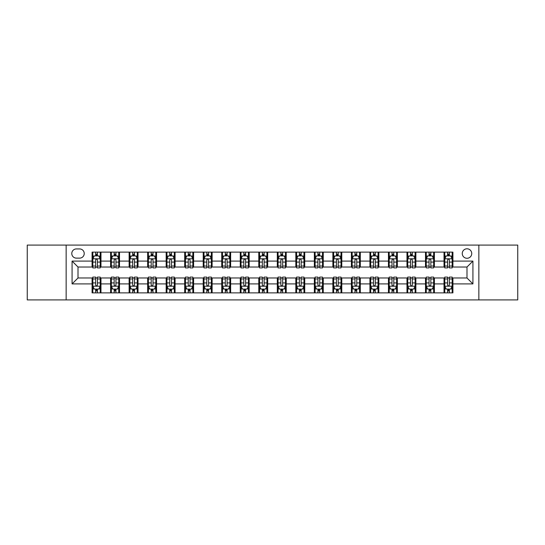 <?xml version="1.0" encoding="UTF-8"?>
<svg xmlns="http://www.w3.org/2000/svg" width="545" height="545" viewBox="0 0 545 545"><rect width="100%" height="100%" fill="white"/><g stroke="black" fill="none" stroke-linecap="round" stroke-linejoin="round"><path stroke-width="0.82" d="M466.997 248.792A4.742 4.742 0 0 0 462.255 253.534A4.742 4.742 0 0 0 466.997 258.276A4.742 4.742 0 0 0 471.738 253.534A4.742 4.742 0 0 0 466.997 248.792M478.851 299.913L517.75 299.913L517.75 245.087L478.851 245.087L478.851 299.913L66.149 299.913L66.149 245.087L27.25 245.087L27.25 299.913L66.149 299.913M76.375 258.126L79.631 258.126A4.592 4.592 0 0 0 84.23 253.534A4.592 4.592 0 0 0 79.631 248.936L76.375 248.936A4.592 4.592 0 0 0 71.783 253.534A4.592 4.592 0 0 0 76.375 258.126M478.851 245.087L66.149 245.087M92.085 283.911L72.076 283.911L72.076 261.089L92.085 261.089L92.085 267.016L78.003 267.016L78.003 277.984L92.085 277.984L92.085 292.876L452.915 292.876L452.915 277.984L466.997 277.984L466.997 267.016L452.915 267.016L452.915 261.089L472.924 261.089L472.924 283.911L452.915 283.911M452.915 261.089L452.915 252.124L92.085 252.124L92.085 261.089M444.025 252.124L444.025 267.016L444.768 267.016M447.581 267.016L449.359 267.016M452.18 267.016L452.915 267.016M444.025 267.016L433.656 267.016M425.502 252.124L425.502 267.016L426.244 267.016M429.058 267.016L430.836 267.016M425.502 267.016L415.133 267.016M406.979 252.124L406.979 267.016L407.721 267.016M410.535 267.016L412.313 267.016M406.979 267.016L396.61 267.016M388.456 252.124L388.456 267.016L389.198 267.016M392.012 267.016L393.79 267.016M388.456 267.016L378.08 267.016M369.932 252.124L369.932 267.016L370.675 267.016M373.489 267.016L375.267 267.016M369.932 267.016L359.557 267.016M351.409 252.124L351.409 267.016L352.152 267.016M354.965 267.016L356.743 267.016M351.409 267.016L341.034 267.016M332.886 252.124L332.886 267.016L333.629 267.016M336.442 267.016L338.22 267.016M332.886 267.016L322.511 267.016M314.363 252.124L314.363 267.016L315.105 267.016M317.919 267.016L319.697 267.016M314.363 267.016L303.987 267.016M295.84 252.124L295.84 267.016L296.582 267.016M299.396 267.016L301.174 267.016M295.84 267.016L285.464 267.016M277.316 252.124L277.316 267.016L278.059 267.016M280.873 267.016L282.651 267.016M277.316 267.016L266.941 267.016M258.793 252.124L258.793 267.016L259.536 267.016M262.349 267.016L264.127 267.016M258.793 267.016L248.418 267.016M240.27 252.124L240.27 267.016L241.013 267.016M243.826 267.016L245.604 267.016M240.27 267.016L229.895 267.016M221.747 252.124L221.747 267.016L222.489 267.016M225.303 267.016L227.081 267.016M221.747 267.016L211.371 267.016M203.224 252.124L203.224 267.016L203.966 267.016M206.78 267.016L208.558 267.016M203.224 267.016L192.848 267.016M184.701 252.124L184.701 267.016L185.443 267.016M188.257 267.016L190.035 267.016M184.701 267.016L174.325 267.016M166.177 252.124L166.177 267.016L166.92 267.016M169.733 267.016L171.512 267.016M166.177 267.016L155.802 267.016M147.654 252.124L147.654 267.016L148.39 267.016M151.21 267.016L152.988 267.016M147.654 267.016L137.279 267.016M129.131 252.124L129.131 267.016L129.867 267.016M132.687 267.016L134.465 267.016M129.131 267.016L118.755 267.016M110.608 252.124L110.608 267.016L111.344 267.016M114.164 267.016L115.942 267.016M110.608 267.016L100.232 267.016M92.085 267.016L92.82 267.016M95.641 267.016L97.419 267.016M92.085 277.984L92.82 277.984M95.641 277.984L97.419 277.984M100.232 277.984L100.975 277.984L100.975 292.876M111.344 277.984L100.975 277.984M114.164 277.984L115.942 277.984M118.755 277.984L119.498 277.984L119.498 292.876M129.867 277.984L119.498 277.984M132.687 277.984L134.465 277.984M137.279 277.984L138.021 277.984L138.021 292.876M148.39 277.984L138.021 277.984M151.21 277.984L152.988 277.984M155.802 277.984L156.544 277.984L156.544 292.876M166.92 277.984L156.544 277.984M169.733 277.984L171.512 277.984M174.325 277.984L175.068 277.984L175.068 292.876M185.443 277.984L175.068 277.984M188.257 277.984L190.035 277.984M192.848 277.984L193.591 277.984L193.591 292.876M203.966 277.984L193.591 277.984M206.78 277.984L208.558 277.984M211.371 277.984L212.114 277.984L212.114 292.876M222.489 277.984L212.114 277.984M225.303 277.984L227.081 277.984M229.895 277.984L230.637 277.984L230.637 292.876M241.013 277.984L230.637 277.984M243.826 277.984L245.604 277.984M248.418 277.984L249.16 277.984L249.16 292.876M259.536 277.984L249.16 277.984M262.349 277.984L264.127 277.984M266.941 277.984L267.684 277.984L267.684 292.876M278.059 277.984L267.684 277.984M280.873 277.984L282.651 277.984M285.464 277.984L286.207 277.984L286.207 292.876M296.582 277.984L286.207 277.984M299.396 277.984L301.174 277.984M303.987 277.984L304.73 277.984L304.73 292.876M315.105 277.984L304.73 277.984M317.919 277.984L319.697 277.984M322.511 277.984L323.253 277.984L323.253 292.876M333.629 277.984L323.253 277.984M336.442 277.984L338.22 277.984M341.034 277.984L341.776 277.984L341.776 292.876M352.152 277.984L341.776 277.984M354.965 277.984L356.743 277.984M359.557 277.984L360.3 277.984L360.3 292.876M370.675 277.984L360.3 277.984M373.489 277.984L375.267 277.984M378.08 277.984L378.823 277.984L378.823 292.876M389.198 277.984L378.823 277.984M392.012 277.984L393.79 277.984M396.61 277.984L397.346 277.984L397.346 292.876M407.721 277.984L397.346 277.984M410.535 277.984L412.313 277.984M415.133 277.984L415.869 277.984L415.869 292.876M426.244 277.984L415.869 277.984M429.058 277.984L430.836 277.984M433.656 277.984L434.392 277.984L434.392 292.876M444.768 277.984L434.392 277.984M447.581 277.984L449.359 277.984M452.18 277.984L452.915 277.984M100.975 252.124L100.975 267.016M92.085 255.83L92.82 255.83M95.641 255.83L97.419 255.83M100.232 255.83L100.975 255.83M92.085 289.17L92.82 289.17M95.641 289.17L97.419 289.17M100.232 289.17L100.975 289.17M110.608 277.984L110.608 292.876M119.498 252.124L119.498 267.016M110.608 255.83L111.344 255.83M114.164 255.83L115.942 255.83M118.755 255.83L119.498 255.83M110.608 289.17L111.344 289.17M114.164 289.17L115.942 289.17M118.755 289.17L119.498 289.17M129.131 277.984L129.131 292.876M129.131 289.17L129.867 289.17M132.687 289.17L134.465 289.17M137.279 289.17L138.021 289.17M138.021 252.124L138.021 267.016M129.131 255.83L129.867 255.83M132.687 255.83L134.465 255.83M137.279 255.83L138.021 255.83M147.654 277.984L147.654 292.876M147.654 289.17L148.39 289.17M151.21 289.17L152.988 289.17M155.802 289.17L156.544 289.17M156.544 252.124L156.544 267.016M147.654 255.83L148.39 255.83M151.21 255.83L152.988 255.83M155.802 255.83L156.544 255.83M166.177 277.984L166.177 292.876M166.177 289.17L166.92 289.17M169.733 289.17L171.512 289.17M174.325 289.17L175.068 289.17M175.068 252.124L175.068 267.016M166.177 255.83L166.92 255.83M169.733 255.83L171.512 255.83M174.325 255.83L175.068 255.83M184.701 277.984L184.701 292.876M184.701 289.17L185.443 289.17M188.257 289.17L190.035 289.17M192.848 289.17L193.591 289.17M193.591 252.124L193.591 267.016M184.701 255.83L185.443 255.83M188.257 255.83L190.035 255.83M192.848 255.83L193.591 255.83M203.224 277.984L203.224 292.876M203.224 289.17L203.966 289.17M206.78 289.17L208.558 289.17M211.371 289.17L212.114 289.17M212.114 252.124L212.114 267.016M203.224 255.83L203.966 255.83M206.78 255.83L208.558 255.83M211.371 255.83L212.114 255.83M221.747 277.984L221.747 292.876M221.747 289.17L222.489 289.17M225.303 289.17L227.081 289.17M229.895 289.17L230.637 289.17M230.637 252.124L230.637 267.016M221.747 255.83L222.489 255.83M225.303 255.83L227.081 255.83M229.895 255.83L230.637 255.83M240.27 277.984L240.27 292.876M240.27 289.17L241.013 289.17M243.826 289.17L245.604 289.17M248.418 289.17L249.16 289.17M249.16 252.124L249.16 267.016M240.27 255.83L241.013 255.83M243.826 255.83L245.604 255.83M248.418 255.83L249.16 255.83M258.793 277.984L258.793 292.876M258.793 289.17L259.536 289.17M262.349 289.17L264.127 289.17M266.941 289.17L267.684 289.17M267.684 252.124L267.684 267.016M258.793 255.83L259.536 255.83M262.349 255.83L264.127 255.83M266.941 255.83L267.684 255.83M277.316 277.984L277.316 292.876M277.316 289.17L278.059 289.17M280.873 289.17L282.651 289.17M285.464 289.17L286.207 289.17M286.207 252.124L286.207 267.016M277.316 255.83L278.059 255.83M280.873 255.83L282.651 255.83M285.464 255.83L286.207 255.83M295.84 277.984L295.84 292.876M295.84 289.17L296.582 289.17M299.396 289.17L301.174 289.17M303.987 289.17L304.73 289.17M304.73 252.124L304.73 267.016M295.84 255.83L296.582 255.83M299.396 255.83L301.174 255.83M303.987 255.83L304.73 255.83M314.363 277.984L314.363 292.876M314.363 289.17L315.105 289.17M317.919 289.17L319.697 289.17M322.511 289.17L323.253 289.17M323.253 252.124L323.253 267.016M314.363 255.83L315.105 255.83M317.919 255.83L319.697 255.83M322.511 255.83L323.253 255.83M332.886 277.984L332.886 292.876M332.886 289.17L333.629 289.17M336.442 289.17L338.22 289.17M341.034 289.17L341.776 289.17M341.776 252.124L341.776 267.016M332.886 255.83L333.629 255.83M336.442 255.83L338.22 255.83M341.034 255.83L341.776 255.83M351.409 277.984L351.409 292.876M351.409 289.17L352.152 289.17M354.965 289.17L356.743 289.17M359.557 289.17L360.3 289.17M360.3 252.124L360.3 267.016M351.409 255.83L352.152 255.83M354.965 255.83L356.743 255.83M359.557 255.83L360.3 255.83M369.932 277.984L369.932 292.876M369.932 289.17L370.675 289.17M373.489 289.17L375.267 289.17M378.08 289.17L378.823 289.17M378.823 252.124L378.823 267.016M369.932 255.83L370.675 255.83M373.489 255.83L375.267 255.83M378.08 255.83L378.823 255.83M388.456 277.984L388.456 292.876M388.456 289.17L389.198 289.17M392.012 289.17L393.79 289.17M396.61 289.17L397.346 289.17M397.346 252.124L397.346 267.016M388.456 255.83L389.198 255.83M392.012 255.83L393.79 255.83M396.61 255.83L397.346 255.83M406.979 277.984L406.979 292.876M406.979 289.17L407.721 289.17M410.535 289.17L412.313 289.17M415.133 289.17L415.869 289.17M415.869 252.124L415.869 267.016M406.979 255.83L407.721 255.83M410.535 255.83L412.313 255.83M415.133 255.83L415.869 255.83M425.502 277.984L425.502 292.876M425.502 289.17L426.244 289.17M429.058 289.17L430.836 289.17M433.656 289.17L434.392 289.17M434.392 252.124L434.392 267.016M425.502 255.83L426.244 255.83M429.058 255.83L430.836 255.83M433.656 255.83L434.392 255.83M444.025 277.984L444.025 292.876M444.025 289.17L444.768 289.17M447.581 289.17L449.359 289.17M452.18 289.17L452.915 289.17M444.025 255.83L444.768 255.83M447.581 255.83L449.359 255.83M452.18 255.83L452.915 255.83M78.003 267.016L72.076 261.089M78.003 277.984L72.076 283.911M472.924 261.089L466.997 267.016M472.924 283.911L466.997 277.984M97.419 254.052L95.641 254.052M100.232 266.049L97.419 266.049L97.419 267.908L100.232 267.908L100.232 258.868L98.747 255.905L94.305 255.905L92.82 258.868L92.82 267.908L95.641 267.908L95.641 266.049L92.82 266.049M92.82 258.868L92.82 252.124M100.232 258.868L100.232 252.124M95.641 255.905L95.641 252.124M97.419 252.124L97.419 255.905M97.419 266.049L97.419 259.979C96.826 258.834 96.233 258.834 95.641 259.979L95.641 266.049M95.641 290.948L97.419 290.948M92.82 278.951L95.641 278.951L95.641 277.092L92.82 277.092L92.82 286.132L94.305 289.095L98.747 289.095L100.232 286.132L100.232 277.092L97.419 277.092L97.419 278.951L100.232 278.951M100.232 286.132L100.232 292.876M92.82 286.132L92.82 292.876M97.419 289.095L97.419 292.876M95.641 292.876L95.641 289.095M95.641 278.951L95.641 285.021C96.233 286.166 96.826 286.166 97.419 285.021L97.419 278.951M115.942 254.052L114.164 254.052M118.755 266.049L115.942 266.049L115.942 267.908L118.755 267.908L118.755 258.868L117.277 255.905L112.829 255.905L111.344 258.868L111.344 267.908L114.164 267.908L114.164 266.049L111.344 266.049M111.344 258.868L111.344 252.124M118.755 258.868L118.755 252.124M114.164 255.905L114.164 252.124M115.942 252.124L115.942 255.905M115.942 266.049L115.942 259.979C115.349 258.834 114.757 258.834 114.164 259.979L114.164 266.049M134.465 254.052L132.687 254.052M137.279 266.049L134.465 266.049L134.465 267.908L137.279 267.908L137.279 258.868L135.8 255.905L131.352 255.905L129.867 258.868L129.867 267.908L132.687 267.908L132.687 266.049L129.867 266.049M129.867 258.868L129.867 252.124M137.279 258.868L137.279 252.124M132.687 255.905L132.687 252.124M134.465 252.124L134.465 255.905M134.465 266.049L134.465 259.979C133.872 258.834 133.28 258.834 132.687 259.979L132.687 266.049M152.988 254.052L151.21 254.052M155.802 266.049L152.988 266.049L152.988 267.908L155.802 267.908L155.802 258.868L154.324 255.905L149.875 255.905L148.39 258.868L148.39 267.908L151.21 267.908L151.21 266.049L148.39 266.049M148.39 258.868L148.39 252.124M155.802 258.868L155.802 252.124M151.21 255.905L151.21 252.124M152.988 252.124L152.988 255.905M152.988 266.049L152.988 259.979C152.396 258.834 151.803 258.834 151.21 259.979L151.21 266.049M114.164 290.948L115.942 290.948M111.344 278.951L114.164 278.951L114.164 277.092L111.344 277.092L111.344 286.132L112.829 289.095L117.277 289.095L118.755 286.132L118.755 277.092L115.942 277.092L115.942 278.951L118.755 278.951M118.755 286.132L118.755 292.876M111.344 286.132L111.344 292.876M115.942 289.095L115.942 292.876M114.164 292.876L114.164 289.095M114.164 278.951L114.164 285.021C114.757 286.166 115.349 286.166 115.942 285.021L115.942 278.951M132.687 290.948L134.465 290.948M129.867 278.951L132.687 278.951L132.687 277.092L129.867 277.092L129.867 286.132L131.352 289.095L135.8 289.095L137.279 286.132L137.279 277.092L134.465 277.092L134.465 278.951L137.279 278.951M137.279 286.132L137.279 292.876M129.867 286.132L129.867 292.876M134.465 289.095L134.465 292.876M132.687 292.876L132.687 289.095M132.687 278.951L132.687 285.021C133.28 286.166 133.872 286.166 134.465 285.021L134.465 278.951M151.21 290.948L152.988 290.948M148.39 278.951L151.21 278.951L151.21 277.092L148.39 277.092L148.39 286.132L149.875 289.095L154.324 289.095L155.802 286.132L155.802 277.092L152.988 277.092L152.988 278.951L155.802 278.951M155.802 286.132L155.802 292.876M148.39 286.132L148.39 292.876M152.988 289.095L152.988 292.876M151.21 292.876L151.21 289.095M151.21 278.951L151.21 285.021C151.803 286.166 152.396 286.166 152.988 285.021L152.988 278.951M171.512 254.052L169.733 254.052M174.325 266.049L171.512 266.049L171.512 267.908L174.325 267.908L174.325 258.868L172.847 255.905L168.398 255.905L166.92 258.868L166.92 267.908L169.733 267.908L169.733 266.049L166.92 266.049M166.92 258.868L166.92 252.124M174.325 258.868L174.325 252.124M169.733 255.905L169.733 252.124M171.512 252.124L171.512 255.905M171.512 266.049L171.512 259.979C170.919 258.834 170.326 258.834 169.733 259.979L169.733 266.049M169.733 290.948L171.512 290.948M166.92 278.951L169.733 278.951L169.733 277.092L166.92 277.092L166.92 286.132L168.398 289.095L172.847 289.095L174.325 286.132L174.325 277.092L171.512 277.092L171.512 278.951L174.325 278.951M174.325 286.132L174.325 292.876M166.92 286.132L166.92 292.876M171.512 289.095L171.512 292.876M169.733 292.876L169.733 289.095M169.733 278.951L169.733 285.021C170.326 286.166 170.919 286.166 171.512 285.021L171.512 278.951M190.035 254.052L188.257 254.052M192.848 266.049L190.035 266.049L190.035 267.908L192.848 267.908L192.848 258.868L191.37 255.905L186.921 255.905L185.443 258.868L185.443 267.908L188.257 267.908L188.257 266.049L185.443 266.049M185.443 258.868L185.443 252.124M192.848 258.868L192.848 252.124M188.257 255.905L188.257 252.124M190.035 252.124L190.035 255.905M190.035 266.049L190.035 259.979C189.442 258.834 188.849 258.834 188.257 259.979L188.257 266.049M208.558 254.052L206.78 254.052M211.371 266.049L208.558 266.049L208.558 267.908L211.371 267.908L211.371 258.868L209.893 255.905L205.445 255.905L203.966 258.868L203.966 267.908L206.78 267.908L206.78 266.049L203.966 266.049M203.966 258.868L203.966 252.124M211.371 258.868L211.371 252.124M206.78 255.905L206.78 252.124M208.558 252.124L208.558 255.905M208.558 266.049L208.558 259.979C207.965 258.834 207.373 258.834 206.78 259.979L206.78 266.049M227.081 254.052L225.303 254.052M229.895 266.049L227.081 266.049L227.081 267.908L229.895 267.908L229.895 258.868L228.416 255.905L223.968 255.905L222.489 258.868L222.489 267.908L225.303 267.908L225.303 266.049L222.489 266.049M222.489 258.868L222.489 252.124M229.895 258.868L229.895 252.124M225.303 255.905L225.303 252.124M227.081 252.124L227.081 255.905M227.081 266.049L227.081 259.979C226.488 258.834 225.896 258.834 225.303 259.979L225.303 266.049M245.604 254.052L243.826 254.052M248.418 266.049L245.604 266.049L245.604 267.908L248.418 267.908L248.418 258.868L246.94 255.905L242.491 255.905L241.013 258.868L241.013 267.908L243.826 267.908L243.826 266.049L241.013 266.049M241.013 258.868L241.013 252.124M248.418 258.868L248.418 252.124M243.826 255.905L243.826 252.124M245.604 252.124L245.604 255.905M245.604 266.049L245.604 259.979C245.012 258.834 244.419 258.834 243.826 259.979L243.826 266.049M264.127 254.052L262.349 254.052M266.941 266.049L264.127 266.049L264.127 267.908L266.941 267.908L266.941 258.868L265.463 255.905L261.014 255.905L259.536 258.868L259.536 267.908L262.349 267.908L262.349 266.049L259.536 266.049M259.536 258.868L259.536 252.124M266.941 258.868L266.941 252.124M262.349 255.905L262.349 252.124M264.127 252.124L264.127 255.905M264.127 266.049L264.127 259.979C263.535 258.834 262.942 258.834 262.349 259.979L262.349 266.049M188.257 290.948L190.035 290.948M185.443 278.951L188.257 278.951L188.257 277.092L185.443 277.092L185.443 286.132L186.921 289.095L191.37 289.095L192.848 286.132L192.848 277.092L190.035 277.092L190.035 278.951L192.848 278.951M192.848 286.132L192.848 292.876M185.443 286.132L185.443 292.876M190.035 289.095L190.035 292.876M188.257 292.876L188.257 289.095M188.257 278.951L188.257 285.021C188.849 286.166 189.442 286.166 190.035 285.021L190.035 278.951M206.78 290.948L208.558 290.948M203.966 278.951L206.78 278.951L206.78 277.092L203.966 277.092L203.966 286.132L205.445 289.095L209.893 289.095L211.371 286.132L211.371 277.092L208.558 277.092L208.558 278.951L211.371 278.951M211.371 286.132L211.371 292.876M203.966 286.132L203.966 292.876M208.558 289.095L208.558 292.876M206.78 292.876L206.78 289.095M206.78 278.951L206.78 285.021C207.373 286.166 207.965 286.166 208.558 285.021L208.558 278.951M225.303 290.948L227.081 290.948M222.489 278.951L225.303 278.951L225.303 277.092L222.489 277.092L222.489 286.132L223.968 289.095L228.416 289.095L229.895 286.132L229.895 277.092L227.081 277.092L227.081 278.951L229.895 278.951M229.895 286.132L229.895 292.876M222.489 286.132L222.489 292.876M227.081 289.095L227.081 292.876M225.303 292.876L225.303 289.095M225.303 278.951L225.303 285.021C225.896 286.166 226.488 286.166 227.081 285.021L227.081 278.951M243.826 290.948L245.604 290.948M241.013 278.951L243.826 278.951L243.826 277.092L241.013 277.092L241.013 286.132L242.491 289.095L246.94 289.095L248.418 286.132L248.418 277.092L245.604 277.092L245.604 278.951L248.418 278.951M248.418 286.132L248.418 292.876M241.013 286.132L241.013 292.876M245.604 289.095L245.604 292.876M243.826 292.876L243.826 289.095M243.826 278.951L243.826 285.021C244.419 286.166 245.012 286.166 245.604 285.021L245.604 278.951M262.349 290.948L264.127 290.948M259.536 278.951L262.349 278.951L262.349 277.092L259.536 277.092L259.536 286.132L261.014 289.095L265.463 289.095L266.941 286.132L266.941 277.092L264.127 277.092L264.127 278.951L266.941 278.951M266.941 286.132L266.941 292.876M259.536 286.132L259.536 292.876M264.127 289.095L264.127 292.876M262.349 292.876L262.349 289.095M262.349 278.951L262.349 285.021C262.942 286.166 263.535 286.166 264.127 285.021L264.127 278.951M282.651 254.052L280.873 254.052M285.464 266.049L282.651 266.049L282.651 267.908L285.464 267.908L285.464 258.868L283.986 255.905L279.537 255.905L278.059 258.868L278.059 267.908L280.873 267.908L280.873 266.049L278.059 266.049M278.059 258.868L278.059 252.124M285.464 258.868L285.464 252.124M280.873 255.905L280.873 252.124M282.651 252.124L282.651 255.905M282.651 266.049L282.651 259.979C282.058 258.834 281.465 258.834 280.873 259.979L280.873 266.049M280.873 290.948L282.651 290.948M278.059 278.951L280.873 278.951L280.873 277.092L278.059 277.092L278.059 286.132L279.537 289.095L283.986 289.095L285.464 286.132L285.464 277.092L282.651 277.092L282.651 278.951L285.464 278.951M285.464 286.132L285.464 292.876M278.059 286.132L278.059 292.876M282.651 289.095L282.651 292.876M280.873 292.876L280.873 289.095M280.873 278.951L280.873 285.021C281.465 286.166 282.058 286.166 282.651 285.021L282.651 278.951M301.174 254.052L299.396 254.052M303.987 266.049L301.174 266.049L301.174 267.908L303.987 267.908L303.987 258.868L302.509 255.905L298.06 255.905L296.582 258.868L296.582 267.908L299.396 267.908L299.396 266.049L296.582 266.049M296.582 258.868L296.582 252.124M303.987 258.868L303.987 252.124M299.396 255.905L299.396 252.124M301.174 252.124L301.174 255.905M301.174 266.049L301.174 259.979C300.581 258.834 299.988 258.834 299.396 259.979L299.396 266.049M299.396 290.948L301.174 290.948M296.582 278.951L299.396 278.951L299.396 277.092L296.582 277.092L296.582 286.132L298.06 289.095L302.509 289.095L303.987 286.132L303.987 277.092L301.174 277.092L301.174 278.951L303.987 278.951M303.987 286.132L303.987 292.876M296.582 286.132L296.582 292.876M301.174 289.095L301.174 292.876M299.396 292.876L299.396 289.095M299.396 278.951L299.396 285.021C299.988 286.166 300.581 286.166 301.174 285.021L301.174 278.951M319.697 254.052L317.919 254.052M322.511 266.049L319.697 266.049L319.697 267.908L322.511 267.908L322.511 258.868L321.032 255.905L316.584 255.905L315.105 258.868L315.105 267.908L317.919 267.908L317.919 266.049L315.105 266.049M315.105 258.868L315.105 252.124M322.511 258.868L322.511 252.124M317.919 255.905L317.919 252.124M319.697 252.124L319.697 255.905M319.697 266.049L319.697 259.979C319.104 258.834 318.512 258.834 317.919 259.979L317.919 266.049M317.919 290.948L319.697 290.948M315.105 278.951L317.919 278.951L317.919 277.092L315.105 277.092L315.105 286.132L316.584 289.095L321.032 289.095L322.511 286.132L322.511 277.092L319.697 277.092L319.697 278.951L322.511 278.951M322.511 286.132L322.511 292.876M315.105 286.132L315.105 292.876M319.697 289.095L319.697 292.876M317.919 292.876L317.919 289.095M317.919 278.951L317.919 285.021C318.512 286.166 319.104 286.166 319.697 285.021L319.697 278.951M338.22 254.052L336.442 254.052M341.034 266.049L338.22 266.049L338.22 267.908L341.034 267.908L341.034 258.868L339.555 255.905L335.107 255.905L333.629 258.868L333.629 267.908L336.442 267.908L336.442 266.049L333.629 266.049M333.629 258.868L333.629 252.124M341.034 258.868L341.034 252.124M336.442 255.905L336.442 252.124M338.22 252.124L338.22 255.905M338.22 266.049L338.22 259.979C337.628 258.834 337.035 258.834 336.442 259.979L336.442 266.049M336.442 290.948L338.22 290.948M333.629 278.951L336.442 278.951L336.442 277.092L333.629 277.092L333.629 286.132L335.107 289.095L339.555 289.095L341.034 286.132L341.034 277.092L338.22 277.092L338.22 278.951L341.034 278.951M341.034 286.132L341.034 292.876M333.629 286.132L333.629 292.876M338.22 289.095L338.22 292.876M336.442 292.876L336.442 289.095M336.442 278.951L336.442 285.021C337.035 286.166 337.628 286.166 338.22 285.021L338.22 278.951M356.743 254.052L354.965 254.052M359.557 266.049L356.743 266.049L356.743 267.908L359.557 267.908L359.557 258.868L358.079 255.905L353.63 255.905L352.152 258.868L352.152 267.908L354.965 267.908L354.965 266.049L352.152 266.049M352.152 258.868L352.152 252.124M359.557 258.868L359.557 252.124M354.965 255.905L354.965 252.124M356.743 252.124L356.743 255.905M356.743 266.049L356.743 259.979C356.151 258.834 355.558 258.834 354.965 259.979L354.965 266.049M354.965 290.948L356.743 290.948M352.152 278.951L354.965 278.951L354.965 277.092L352.152 277.092L352.152 286.132L353.63 289.095L358.079 289.095L359.557 286.132L359.557 277.092L356.743 277.092L356.743 278.951L359.557 278.951M359.557 286.132L359.557 292.876M352.152 286.132L352.152 292.876M356.743 289.095L356.743 292.876M354.965 292.876L354.965 289.095M354.965 278.951L354.965 285.021C355.558 286.166 356.151 286.166 356.743 285.021L356.743 278.951M375.267 254.052L373.489 254.052M378.08 266.049L375.267 266.049L375.267 267.908L378.08 267.908L378.08 258.868L376.602 255.905L372.153 255.905L370.675 258.868L370.675 267.908L373.489 267.908L373.489 266.049L370.675 266.049M370.675 258.868L370.675 252.124M378.08 258.868L378.08 252.124M373.489 255.905L373.489 252.124M375.267 252.124L375.267 255.905M375.267 266.049L375.267 259.979C374.674 258.834 374.081 258.834 373.489 259.979L373.489 266.049M373.489 290.948L375.267 290.948M370.675 278.951L373.489 278.951L373.489 277.092L370.675 277.092L370.675 286.132L372.153 289.095L376.602 289.095L378.08 286.132L378.08 277.092L375.267 277.092L375.267 278.951L378.08 278.951M378.08 286.132L378.08 292.876M370.675 286.132L370.675 292.876M375.267 289.095L375.267 292.876M373.489 292.876L373.489 289.095M373.489 278.951L373.489 285.021C374.081 286.166 374.674 286.166 375.267 285.021L375.267 278.951M393.79 254.052L392.012 254.052M396.61 266.049L393.79 266.049L393.79 267.908L396.61 267.908L396.61 258.868L395.125 255.905L390.676 255.905L389.198 258.868L389.198 267.908L392.012 267.908L392.012 266.049L389.198 266.049M389.198 258.868L389.198 252.124M396.61 258.868L396.61 252.124M392.012 255.905L392.012 252.124M393.79 252.124L393.79 255.905M393.79 266.049L393.79 259.979C393.197 258.834 392.604 258.834 392.012 259.979L392.012 266.049M412.313 254.052L410.535 254.052M415.133 266.049L412.313 266.049L412.313 267.908L415.133 267.908L415.133 258.868L413.648 255.905L409.2 255.905L407.721 258.868L407.721 267.908L410.535 267.908L410.535 266.049L407.721 266.049M407.721 258.868L407.721 252.124M415.133 258.868L415.133 252.124M410.535 255.905L410.535 252.124M412.313 252.124L412.313 255.905M412.313 266.049L412.313 259.979C411.72 258.834 411.128 258.834 410.535 259.979L410.535 266.049M430.836 254.052L429.058 254.052M433.656 266.049L430.836 266.049L430.836 267.908L433.656 267.908L433.656 258.868L432.171 255.905L427.723 255.905L426.244 258.868L426.244 267.908L429.058 267.908L429.058 266.049L426.244 266.049M426.244 258.868L426.244 252.124M433.656 258.868L433.656 252.124M429.058 255.905L429.058 252.124M430.836 252.124L430.836 255.905M430.836 266.049L430.836 259.979C430.243 258.834 429.651 258.834 429.058 259.979L429.058 266.049M449.359 254.052L447.581 254.052M452.18 266.049L449.359 266.049L449.359 267.908L452.18 267.908L452.18 258.868L450.695 255.905L446.253 255.905L444.768 258.868L444.768 267.908L447.581 267.908L447.581 266.049L444.768 266.049M444.768 258.868L444.768 252.124M452.18 258.868L452.18 252.124M447.581 255.905L447.581 252.124M449.359 252.124L449.359 255.905M449.359 266.049L449.359 259.979C448.767 258.834 448.174 258.834 447.581 259.979L447.581 266.049M392.012 290.948L393.79 290.948M389.198 278.951L392.012 278.951L392.012 277.092L389.198 277.092L389.198 286.132L390.676 289.095L395.125 289.095L396.61 286.132L396.61 277.092L393.79 277.092L393.79 278.951L396.61 278.951M396.61 286.132L396.61 292.876M389.198 286.132L389.198 292.876M393.79 289.095L393.79 292.876M392.012 292.876L392.012 289.095M392.012 278.951L392.012 285.021C392.604 286.166 393.197 286.166 393.79 285.021L393.79 278.951M410.535 290.948L412.313 290.948M407.721 278.951L410.535 278.951L410.535 277.092L407.721 277.092L407.721 286.132L409.2 289.095L413.648 289.095L415.133 286.132L415.133 277.092L412.313 277.092L412.313 278.951L415.133 278.951M415.133 286.132L415.133 292.876M407.721 286.132L407.721 292.876M412.313 289.095L412.313 292.876M410.535 292.876L410.535 289.095M410.535 278.951L410.535 285.021C411.128 286.166 411.72 286.166 412.313 285.021L412.313 278.951M429.058 290.948L430.836 290.948M426.244 278.951L429.058 278.951L429.058 277.092L426.244 277.092L426.244 286.132L427.723 289.095L432.171 289.095L433.656 286.132L433.656 277.092L430.836 277.092L430.836 278.951L433.656 278.951M433.656 286.132L433.656 292.876M426.244 286.132L426.244 292.876M430.836 289.095L430.836 292.876M429.058 292.876L429.058 289.095M429.058 278.951L429.058 285.021C429.651 286.166 430.243 286.166 430.836 285.021L430.836 278.951M447.581 290.948L449.359 290.948M444.768 278.951L447.581 278.951L447.581 277.092L444.768 277.092L444.768 286.132L446.253 289.095L450.695 289.095L452.18 286.132L452.18 277.092L449.359 277.092L449.359 278.951L452.18 278.951M452.18 286.132L452.18 292.876M444.768 286.132L444.768 292.876M449.359 289.095L449.359 292.876M447.581 292.876L447.581 289.095M447.581 278.951L447.581 285.021C448.174 286.166 448.767 286.166 449.359 285.021L449.359 278.951M110.608 283.911L100.975 283.911M110.608 261.089L100.975 261.089M129.131 261.089L119.498 261.089M129.131 283.911L119.498 283.911M147.654 261.089L138.021 261.089M147.654 283.911L138.021 283.911M166.177 261.089L156.544 261.089M166.177 283.911L156.544 283.911M184.701 261.089L175.068 261.089M184.701 283.911L175.068 283.911M203.224 261.089L193.591 261.089M203.224 283.911L193.591 283.911M221.747 261.089L212.114 261.089M221.747 283.911L212.114 283.911M240.27 261.089L230.637 261.089M240.27 283.911L230.637 283.911M258.793 261.089L249.16 261.089M258.793 283.911L249.16 283.911M277.316 261.089L267.684 261.089M277.316 283.911L267.684 283.911M295.84 261.089L286.207 261.089M295.84 283.911L286.207 283.911M314.363 261.089L304.73 261.089M314.363 283.911L304.73 283.911M332.886 261.089L323.253 261.089M332.886 283.911L323.253 283.911M351.409 261.089L341.776 261.089M351.409 283.911L341.776 283.911M369.932 261.089L360.3 261.089M369.932 283.911L360.3 283.911M388.456 261.089L378.823 261.089M388.456 283.911L378.823 283.911M406.979 261.089L397.346 261.089M406.979 283.911L397.346 283.911M425.502 261.089L415.869 261.089M425.502 283.911L415.869 283.911M444.025 261.089L434.392 261.089M444.025 283.911L434.392 283.911M100.198 258.793L92.861 258.793M92.82 256.082L94.217 256.082M98.843 256.082L100.232 256.082M95.641 262.077L92.82 262.077M100.232 262.077L97.419 262.077M97.419 254.992L95.641 254.992M92.861 286.207L100.198 286.207M100.232 288.918L98.843 288.918M94.217 288.918L92.82 288.918M97.419 282.923L100.232 282.923M92.82 282.923L95.641 282.923M95.641 290.008L97.419 290.008M118.721 258.793L111.384 258.793M111.344 256.082L112.74 256.082M117.366 256.082L118.755 256.082M114.164 262.077L111.344 262.077M118.755 262.077L115.942 262.077M115.942 254.992L114.164 254.992M137.245 258.793L129.908 258.793M129.867 256.082L131.263 256.082M135.889 256.082L137.279 256.082M132.687 262.077L129.867 262.077M137.279 262.077L134.465 262.077M134.465 254.992L132.687 254.992M155.768 258.793L148.431 258.793M148.39 256.082L149.786 256.082M154.412 256.082L155.802 256.082M151.21 262.077L148.39 262.077M155.802 262.077L152.988 262.077M152.988 254.992L151.21 254.992M111.384 286.207L118.721 286.207M118.755 288.918L117.366 288.918M112.74 288.918L111.344 288.918M115.942 282.923L118.755 282.923M111.344 282.923L114.164 282.923M114.164 290.008L115.942 290.008M129.908 286.207L137.245 286.207M137.279 288.918L135.889 288.918M131.263 288.918L129.867 288.918M134.465 282.923L137.279 282.923M129.867 282.923L132.687 282.923M132.687 290.008L134.465 290.008M148.431 286.207L155.768 286.207M155.802 288.918L154.412 288.918M149.786 288.918L148.39 288.918M152.988 282.923L155.802 282.923M148.39 282.923L151.21 282.923M151.21 290.008L152.988 290.008M174.291 258.793L166.954 258.793M166.92 256.082L168.31 256.082M172.935 256.082L174.325 256.082M169.733 262.077L166.92 262.077M174.325 262.077L171.512 262.077M171.512 254.992L169.733 254.992M166.954 286.207L174.291 286.207M174.325 288.918L172.935 288.918M168.31 288.918L166.92 288.918M171.512 282.923L174.325 282.923M166.92 282.923L169.733 282.923M169.733 290.008L171.512 290.008M192.814 258.793L185.477 258.793M185.443 256.082L186.833 256.082M191.459 256.082L192.848 256.082M188.257 262.077L185.443 262.077M192.848 262.077L190.035 262.077M190.035 254.992L188.257 254.992M211.337 258.793L204 258.793M203.966 256.082L205.356 256.082M209.982 256.082L211.371 256.082M206.78 262.077L203.966 262.077M211.371 262.077L208.558 262.077M208.558 254.992L206.78 254.992M229.861 258.793L222.523 258.793M222.489 256.082L223.879 256.082M228.505 256.082L229.895 256.082M225.303 262.077L222.489 262.077M229.895 262.077L227.081 262.077M227.081 254.992L225.303 254.992M248.384 258.793L241.047 258.793M241.013 256.082L242.402 256.082M247.028 256.082L248.418 256.082M243.826 262.077L241.013 262.077M248.418 262.077L245.604 262.077M245.604 254.992L243.826 254.992M266.907 258.793L259.57 258.793M259.536 256.082L260.926 256.082M265.551 256.082L266.941 256.082M262.349 262.077L259.536 262.077M266.941 262.077L264.127 262.077M264.127 254.992L262.349 254.992M185.477 286.207L192.814 286.207M192.848 288.918L191.459 288.918M186.833 288.918L185.443 288.918M190.035 282.923L192.848 282.923M185.443 282.923L188.257 282.923M188.257 290.008L190.035 290.008M204 286.207L211.337 286.207M211.371 288.918L209.982 288.918M205.356 288.918L203.966 288.918M208.558 282.923L211.371 282.923M203.966 282.923L206.78 282.923M206.78 290.008L208.558 290.008M222.523 286.207L229.861 286.207M229.895 288.918L228.505 288.918M223.879 288.918L222.489 288.918M227.081 282.923L229.895 282.923M222.489 282.923L225.303 282.923M225.303 290.008L227.081 290.008M241.047 286.207L248.384 286.207M248.418 288.918L247.028 288.918M242.402 288.918L241.013 288.918M245.604 282.923L248.418 282.923M241.013 282.923L243.826 282.923M243.826 290.008L245.604 290.008M259.57 286.207L266.907 286.207M266.941 288.918L265.551 288.918M260.926 288.918L259.536 288.918M264.127 282.923L266.941 282.923M259.536 282.923L262.349 282.923M262.349 290.008L264.127 290.008M285.43 258.793L278.093 258.793M278.059 256.082L279.449 256.082M284.074 256.082L285.464 256.082M280.873 262.077L278.059 262.077M285.464 262.077L282.651 262.077M282.651 254.992L280.873 254.992M278.093 286.207L285.43 286.207M285.464 288.918L284.074 288.918M279.449 288.918L278.059 288.918M282.651 282.923L285.464 282.923M278.059 282.923L280.873 282.923M280.873 290.008L282.651 290.008M303.953 258.793L296.616 258.793M296.582 256.082L297.972 256.082M302.598 256.082L303.987 256.082M299.396 262.077L296.582 262.077M303.987 262.077L301.174 262.077M301.174 254.992L299.396 254.992M296.616 286.207L303.953 286.207M303.987 288.918L302.598 288.918M297.972 288.918L296.582 288.918M301.174 282.923L303.987 282.923M296.582 282.923L299.396 282.923M299.396 290.008L301.174 290.008M322.477 258.793L315.139 258.793M315.105 256.082L316.495 256.082M321.121 256.082L322.511 256.082M317.919 262.077L315.105 262.077M322.511 262.077L319.697 262.077M319.697 254.992L317.919 254.992M315.139 286.207L322.477 286.207M322.511 288.918L321.121 288.918M316.495 288.918L315.105 288.918M319.697 282.923L322.511 282.923M315.105 282.923L317.919 282.923M317.919 290.008L319.697 290.008M341 258.793L333.663 258.793M333.629 256.082L335.018 256.082M339.644 256.082L341.034 256.082M336.442 262.077L333.629 262.077M341.034 262.077L338.22 262.077M338.22 254.992L336.442 254.992M333.663 286.207L341 286.207M341.034 288.918L339.644 288.918M335.018 288.918L333.629 288.918M338.22 282.923L341.034 282.923M333.629 282.923L336.442 282.923M336.442 290.008L338.22 290.008M359.523 258.793L352.186 258.793M352.152 256.082L353.542 256.082M358.167 256.082L359.557 256.082M354.965 262.077L352.152 262.077M359.557 262.077L356.743 262.077M356.743 254.992L354.965 254.992M352.186 286.207L359.523 286.207M359.557 288.918L358.167 288.918M353.542 288.918L352.152 288.918M356.743 282.923L359.557 282.923M352.152 282.923L354.965 282.923M354.965 290.008L356.743 290.008M378.046 258.793L370.709 258.793M370.675 256.082L372.065 256.082M376.69 256.082L378.08 256.082M373.489 262.077L370.675 262.077M378.08 262.077L375.267 262.077M375.267 254.992L373.489 254.992M370.709 286.207L378.046 286.207M378.08 288.918L376.69 288.918M372.065 288.918L370.675 288.918M375.267 282.923L378.08 282.923M370.675 282.923L373.489 282.923M373.489 290.008L375.267 290.008M396.569 258.793L389.232 258.793M389.198 256.082L390.588 256.082M395.214 256.082L396.61 256.082M392.012 262.077L389.198 262.077M396.61 262.077L393.79 262.077M393.79 254.992L392.012 254.992M415.092 258.793L407.755 258.793M407.721 256.082L409.111 256.082M413.737 256.082L415.133 256.082M410.535 262.077L407.721 262.077M415.133 262.077L412.313 262.077M412.313 254.992L410.535 254.992M433.616 258.793L426.279 258.793M426.244 256.082L427.634 256.082M432.26 256.082L433.656 256.082M429.058 262.077L426.244 262.077M433.656 262.077L430.836 262.077M430.836 254.992L429.058 254.992M452.139 258.793L444.802 258.793M444.768 256.082L446.157 256.082M450.783 256.082L452.18 256.082M447.581 262.077L444.768 262.077M452.18 262.077L449.359 262.077M449.359 254.992L447.581 254.992M389.232 286.207L396.569 286.207M396.61 288.918L395.214 288.918M390.588 288.918L389.198 288.918M393.79 282.923L396.61 282.923M389.198 282.923L392.012 282.923M392.012 290.008L393.79 290.008M407.755 286.207L415.092 286.207M415.133 288.918L413.737 288.918M409.111 288.918L407.721 288.918M412.313 282.923L415.133 282.923M407.721 282.923L410.535 282.923M410.535 290.008L412.313 290.008M426.279 286.207L433.616 286.207M433.656 288.918L432.26 288.918M427.634 288.918L426.244 288.918M430.836 282.923L433.656 282.923M426.244 282.923L429.058 282.923M429.058 290.008L430.836 290.008M444.802 286.207L452.139 286.207M452.18 288.918L450.783 288.918M446.157 288.918L444.768 288.918M449.359 282.923L452.18 282.923M444.768 282.923L447.581 282.923M447.581 290.008L449.359 290.008"/></g></svg>
